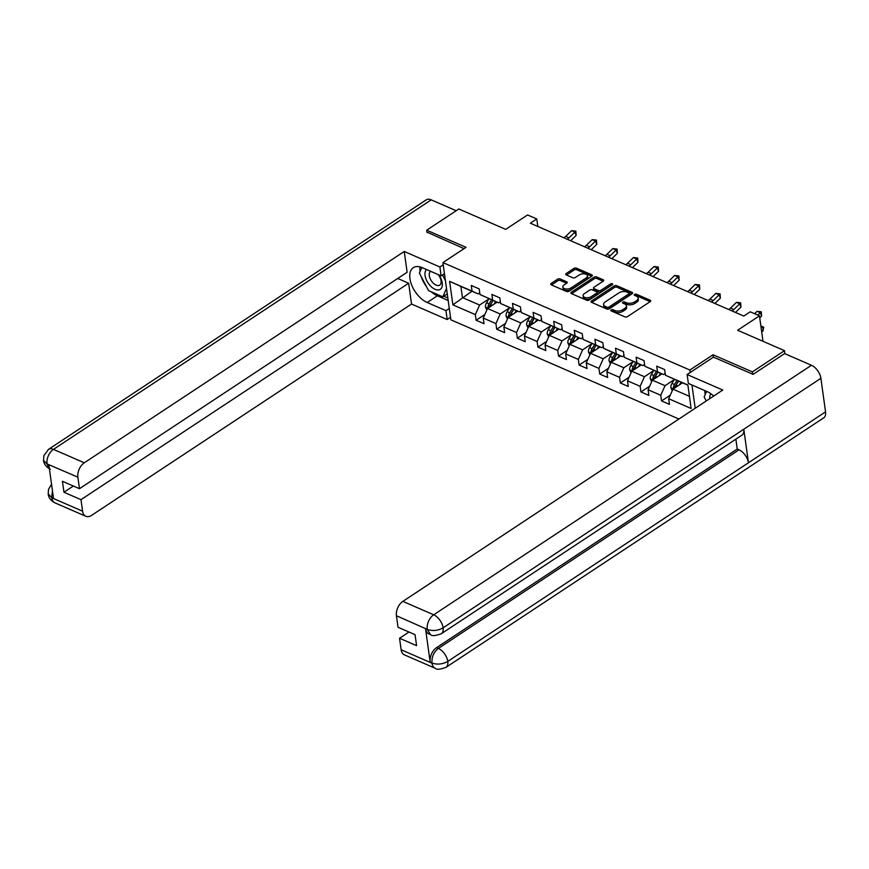 <?xml version="1.0" encoding="UTF-8"?>
<svg xmlns="http://www.w3.org/2000/svg" width="869" height="869" viewBox="0 0 869 869"><rect width="100%" height="100%" fill="white"/><g stroke="black" fill="none" stroke-linecap="round" stroke-linejoin="round"><path stroke-width="1.3" d="M611.146 309.918A1.271 0.684 -7.9 0 0 610.788 310.483A1.271 0.684 -7.9 0 0 611.168 310.896L624.941 316.881A1.825 0.988 -7.9 0 0 627.494 316.609L650.197 301.619A1.825 0.988 -7.9 0 0 650.707 300.804A1.825 0.988 -7.9 0 0 650.164 300.218L636.39 294.233A1.271 0.684 -7.9 0 0 634.598 294.417A1.271 0.684 -7.9 0 0 634.24 294.993A1.271 0.684 -7.9 0 0 634.62 295.395L636.412 296.166A5.822 3.15 -7.9 0 1 638.139 298.034A5.822 3.15 -7.9 0 1 636.521 300.641L634.631 301.891A5.822 3.15 -7.9 0 1 626.44 302.749L624.659 301.977A1.271 0.684 -7.9 0 0 622.867 302.162A1.271 0.684 -7.9 0 0 622.519 302.738A1.271 0.684 -7.9 0 0 622.899 303.14L624.681 303.922A5.822 3.15 -7.9 0 1 626.408 305.779A5.822 3.15 -7.9 0 1 624.789 308.386L622.899 309.636A5.822 3.15 -7.9 0 1 614.709 310.505L612.927 309.722A1.271 0.684 -7.9 0 0 611.146 309.918M560.136 278.949A1.825 0.988 -7.9 0 0 557.572 279.221L551.207 283.424A1.825 0.988 -7.9 0 0 550.696 284.239A1.825 0.988 -7.9 0 0 551.239 284.826L566.534 291.473A1.825 0.988 -7.9 0 0 569.097 291.213L591.8 276.212A1.825 0.988 -7.9 0 0 592.31 275.397A1.825 0.988 -7.9 0 0 591.767 274.81L576.462 268.163A1.825 0.988 -7.9 0 0 573.909 268.434L566.219 273.518A1.825 0.988 -7.9 0 0 565.708 274.322A1.825 0.988 -7.9 0 0 566.251 274.908L572.801 277.754A1.825 0.988 -7.9 0 0 575.354 277.493L579.167 274.973A4.866 2.629 -7.9 0 1 584.294 273.822A4.866 2.629 -7.9 0 1 587.466 275.81A4.866 2.629 -7.9 0 1 586.108 277.982L571.161 287.856A4.866 2.629 -7.9 0 1 566.034 288.997A4.866 2.629 -7.9 0 1 562.862 287.02A4.866 2.629 -7.9 0 1 564.22 284.836L566.718 283.196A1.825 0.988 -7.9 0 0 567.218 282.382A1.825 0.988 -7.9 0 0 566.675 281.795L560.136 278.949L560.342 280.491A1.825 0.988 -7.9 0 0 557.789 280.763L551.489 284.934M752.695 374.191L752.38 371.878L784.501 350.652L737.618 330.263L759.463 315.838L750.208 311.808L743.788 316.055L530.362 223.214L536.781 218.966L527.537 214.947L505.693 229.373L458.81 208.984L426.69 230.198L427.016 232.512M752.38 371.878L713.014 354.758L689.888 370.031L442.918 262.59L466.045 247.317L426.69 230.198M591.517 300.967A1.825 0.988 -7.9 0 0 591.018 301.782A1.825 0.988 -7.9 0 0 591.561 302.358L606.855 309.016A1.825 0.988 -7.9 0 0 609.408 308.745L632.111 293.755A1.825 0.988 -7.9 0 0 632.621 292.94A1.825 0.988 -7.9 0 0 632.078 292.353L616.784 285.695A1.825 0.988 -7.9 0 0 614.22 285.966L591.517 300.967L591.724 302.434M586.694 300.25L571.4 293.592A1.825 0.988 -7.9 0 1 570.857 293.005A1.825 0.988 -7.9 0 1 571.367 292.19L594.07 277.2A1.825 0.988 -7.9 0 1 596.623 276.929L603.173 279.775A1.825 0.988 -7.9 0 1 603.716 280.361A1.825 0.988 -7.9 0 1 603.205 281.176L593.994 287.259A1.825 0.988 -7.9 0 0 593.494 288.073A1.825 0.988 -7.9 0 0 594.038 288.649L598.372 290.539A1.825 0.988 -7.9 0 0 600.935 290.279L610.516 283.946A1.271 0.684 -7.9 0 1 611.863 283.642A1.271 0.684 -7.9 0 1 612.688 284.163A1.271 0.684 -7.9 0 1 612.33 284.728L589.258 299.979A1.825 0.988 -7.9 0 1 586.694 300.25M784.501 350.652L784.924 353.726M678.928 419.021L450.859 319.803L442.918 262.59M689.888 370.031L690.236 372.486M691.963 384.989L695.2 408.267M484.848 314.491L476.114 320.259L484.033 323.702L483.251 318.065L495.927 323.583L496.71 329.221L504.639 332.664L503.857 327.026L516.534 332.545L517.316 338.182L525.245 341.636L524.463 335.988L537.14 341.506L537.922 347.144L545.841 350.598L545.059 344.95L557.746 350.468L558.528 356.105L566.447 359.56L565.665 353.911L578.341 359.429L579.123 365.067L587.053 368.521L586.271 362.873L598.947 368.391L599.729 374.039L607.659 377.483L606.866 371.834L619.554 377.352L620.336 383.001L628.254 386.444L627.472 380.796L640.149 386.314L640.942 391.962L648.861 395.406L648.078 389.768L660.755 395.276L661.537 400.924L669.467 404.367L668.685 398.73L691.137 408.495L687.868 384.989L665.415 375.223L664.633 369.575L656.714 366.131L657.496 371.78L663.492 374.561L644.82 366.262L644.038 360.613L636.108 357.17L636.89 362.818L642.886 365.599L624.214 357.3L623.431 351.652L615.502 348.208L616.284 353.846L622.291 356.638L609.604 351.13L603.607 348.339L602.825 342.69L594.907 339.247L595.689 344.884L601.685 347.676L583.012 339.377L582.219 333.729L574.3 330.285L575.082 335.923L581.079 338.714L562.406 330.405L561.624 324.767L553.694 321.324L554.476 326.961L560.472 329.753L541.8 321.443L541.018 315.805L533.088 312.351L533.881 318L539.877 320.791L521.194 312.482L520.412 306.844L512.493 303.39L513.275 309.038L519.271 311.83L500.598 303.52L499.816 297.882L491.887 294.428L492.669 300.077L498.665 302.868L479.992 294.558L479.21 288.921L471.28 285.466L472.063 291.115L478.069 293.907L460.896 286.433L462.438 297.567L479.612 305.041L488.91 298.893M476.114 320.259L475.332 314.611L452.879 304.845L449.61 281.35L472.063 291.115M479.992 294.558L492.669 300.077M500.598 303.52L513.275 309.038M521.194 312.482L533.881 318M541.8 321.443L554.476 326.961M562.406 330.405L575.082 335.923M583.012 339.377L595.689 344.884M603.607 348.339L616.284 353.846M624.214 357.3L636.89 362.818M644.82 366.262L657.496 371.78M509.506 307.854L500.207 314.002L487.531 308.484L497.068 302.173M500.348 301.749L498.665 302.868M487.531 308.484L483.251 318.065M500.207 314.002L495.927 323.583M530.112 316.816L520.813 322.964L508.137 317.446L517.685 311.135M520.955 310.722L519.271 311.83M508.137 317.446L503.857 327.026M520.813 322.964L516.534 332.545M550.718 325.777L541.42 331.925L528.743 326.407L538.28 320.096M541.55 319.683L539.877 320.791M528.743 326.407L524.463 335.988M541.42 331.925L537.14 341.506M571.324 334.75L562.026 340.887L549.338 335.369L558.886 329.058M562.156 328.645L560.472 329.753M549.338 335.369L545.059 344.95M562.026 340.887L557.746 350.468M591.919 343.711L582.621 349.849L569.945 344.33L579.493 338.03M582.762 337.606L581.079 338.714M569.945 344.33L565.665 353.911M582.621 349.849L578.341 359.429M612.526 352.673L603.227 358.81L590.551 353.292L600.088 346.981M603.368 346.568L601.685 347.676M590.551 353.292L586.271 362.873M603.227 358.81L598.947 368.391M633.132 361.634L623.833 367.772L611.157 362.254L620.694 355.942M623.964 355.53L622.291 356.638M611.157 362.254L606.866 371.834M623.833 367.772L619.554 377.352M653.738 370.596L644.44 376.733L631.752 371.226L641.3 364.915M644.57 364.491L642.886 365.599M631.752 371.226L627.472 380.796M644.44 376.733L640.149 386.314M674.333 379.557L665.035 385.695L652.358 380.188L661.896 373.876M665.176 373.453L663.492 374.561M652.358 380.188L648.078 389.768M665.035 385.695L660.755 395.276M689.443 396.318L672.964 389.149L682.502 382.838M687.9 385.184L665.415 375.223M672.964 389.149L668.685 398.73M537.824 226.461L536.781 218.966M762.993 341.3L759.463 315.838M471.986 291.256L452.879 304.845M479.742 292.788L478.069 293.907M449.61 281.35L460.896 286.433M479.612 305.041L475.332 314.611M670.281 395.145L661.537 400.924M649.675 386.184L640.942 391.962M629.069 377.222L620.336 383.001M608.474 368.26L599.729 374.039M587.868 359.299L579.123 365.067M567.261 350.337L558.528 356.105M546.655 341.376L537.922 347.144M526.06 332.414L517.316 338.182M505.454 323.453L496.71 329.221M713.014 354.758L713.362 357.202M611.917 311.221A1.271 0.684 -7.9 0 1 613.145 311.276L614.926 312.047A5.822 3.15 -7.9 0 0 623.116 311.189L622.899 309.636M626.408 305.779L626.625 307.333A5.822 3.15 -7.9 0 1 625.007 309.94L623.116 311.189M638.139 298.034L638.357 299.577A5.822 3.15 -7.9 0 1 636.738 302.184L634.837 303.433A5.822 3.15 -7.9 0 1 626.658 304.302L624.876 303.52A1.271 0.684 -7.9 0 0 623.649 303.477M650.131 301.662L636.608 295.775A1.271 0.684 -7.9 0 0 635.38 295.721M632.045 293.798L617.001 287.248A1.825 0.988 -7.9 0 0 614.437 287.52L591.8 302.466M607.192 307.224A1.271 0.684 -7.9 0 0 608.984 307.039L628.917 293.874A1.271 0.684 -7.9 0 0 629.265 293.309A1.271 0.684 -7.9 0 0 628.884 292.896L627.005 292.082A5.822 3.15 -7.9 0 0 618.826 292.94L605.204 301.945A5.822 3.15 -7.9 0 0 603.575 304.552A5.822 3.15 -7.9 0 0 605.313 306.409L607.192 307.224L607.409 308.777A1.271 0.684 -7.9 0 0 609.202 308.582L608.984 307.039M629.265 293.309L629.482 294.852A1.271 0.684 -7.9 0 1 629.123 295.427L609.202 308.582M603.575 304.552L603.792 306.094A5.822 3.15 -7.9 0 0 605.53 307.963L605.313 306.409M607.409 308.777L605.53 307.963M571.639 293.7L594.277 278.743L594.07 277.2M603.14 281.219L596.84 278.482A1.825 0.988 -7.9 0 0 594.277 278.743M593.494 288.073L593.701 289.616A1.825 0.988 -7.9 0 0 594.244 290.203L598.589 292.093A1.825 0.988 -7.9 0 0 601.152 291.821L610.733 285.488L610.516 283.946M611.646 285.195A1.271 0.684 -7.9 0 0 610.733 285.488M584.446 293.57A4.866 2.629 -7.9 0 0 583.088 295.742A4.866 2.629 -7.9 0 0 586.26 297.73A4.866 2.629 -7.9 0 0 591.376 296.59L596.645 293.103A1.825 0.988 -7.9 0 0 597.155 292.288A1.825 0.988 -7.9 0 0 596.612 291.712L592.267 289.822A1.825 0.988 -7.9 0 0 589.714 290.094L584.446 293.57M583.088 295.742L583.305 297.296A4.866 2.629 -7.9 0 0 586.477 299.273A4.866 2.629 -7.9 0 0 591.593 298.132L591.376 296.59M597.155 292.288L597.372 293.841A1.825 0.988 -7.9 0 1 596.862 294.656L591.593 298.132M566.653 283.24L560.342 280.491M562.862 287.02L563.079 288.562A4.866 2.629 -7.9 0 0 566.251 290.55A4.866 2.629 -7.9 0 0 571.378 289.399L571.161 287.856M587.466 275.81L587.672 277.352A4.866 2.629 -7.9 0 1 586.314 279.536L571.378 289.399M591.735 276.255L576.679 269.705A1.825 0.988 -7.9 0 0 574.127 269.977L566.49 275.017M679.449 384.869L681.068 382.208M672.269 390.692L670.89 387.791A4.921 3.096 -66.5 0 1 671.954 383.425L674.463 379.34M675.061 387.759A4.921 3.096 -66.5 0 1 676.049 385.206L678.559 381.122M676.984 380.426L674.463 384.522A4.921 3.096 113.5 0 0 673.399 387.617L673.725 388.639M673.399 387.617L675.246 386.401A2.509 1.575 -66.5 0 1 675.615 385.597L678.407 381.056M761.657 331.654L762.895 331.198L763.091 326.95L761.103 327.689M763.732 327.168L760.864 325.984L763.732 327.168L762.895 331.198M757.877 315.143L760.342 312.764L757.04 311.319L754.585 313.709M757.04 311.319L761.287 311.797L761.581 316.055L759.734 317.848M761.581 316.055L760.342 312.764L761.287 311.797M706.247 400.967L704.14 396.916L706.638 391.376M710.951 393.776A12.057 6.724 -123.4 0 0 709.734 398.665M426.56 269.531A12.057 6.724 -123.4 0 0 430.568 286.086A12.057 6.724 -123.4 0 0 441.3 288.356A12.057 6.724 -123.4 0 0 438.791 274.854M430.676 271.324A8.255 4.606 -123.4 0 0 430.622 271.356A8.255 4.606 -123.4 0 0 433.066 282.925A8.255 4.606 -123.4 0 0 439.725 285.13A8.255 4.606 -123.4 0 0 438.204 274.593M442.462 274.984L445.428 280.676M446.514 288.541L442.788 296.807L428.526 290.604L419.39 273.051L421.889 267.511M447.253 293.863L442.788 296.807M713.721 396.036A20.867 11.634 -123.4 0 0 707.116 391.582L688.367 383.425L687.129 374.528L722.791 390.04L402.847 601.381L433.685 614.796L811.45 365.262L784.577 353.574L753.097 374.365L713.471 357.126L687.129 374.528M704.64 390.496L705.204 394.569M401.141 649.762L431.98 663.177A11.134 7.017 -66.5 0 0 435.25 668.294L404.411 654.878A11.134 7.017 -66.5 0 1 401.141 649.762L399.544 638.248L408.962 632.024M811.45 365.262A11.406 6.365 56.6 0 1 820.89 378.308L743.799 429.232A11.406 6.365 56.6 0 1 741.952 435.141L441.278 633.74A11.406 6.365 56.6 0 0 443.125 627.831C437.987 630.688 432.773 631.231 427.494 629.482L396.427 615.741A11.134 7.017 -66.5 0 1 402.847 601.381M425.538 628.776L427.32 629.547L430.589 634.663L428.808 633.881A11.134 7.017 -66.5 0 1 425.538 628.776L430.144 662.015A11.134 7.017 -66.5 0 1 436.575 647.644L737.238 449.045L739.019 449.816A11.406 6.365 56.6 0 1 748.459 462.786L825.55 411.863L820.89 378.308M825.55 411.863A11.406 6.365 56.6 0 1 823.714 417.848L445.949 667.37A11.406 6.365 56.6 0 0 447.785 661.385C442.625 664.242 437.422 664.818 432.175 663.112L430.144 662.015M436.575 647.644L438.356 648.426A11.406 6.365 56.6 0 1 447.785 661.385L748.459 462.786L743.799 429.232L443.125 627.831A11.406 6.365 56.6 0 0 433.685 614.796A11.134 7.017 113.5 0 0 427.266 629.156M399.544 638.248L416.588 645.656L415.056 634.674L398.024 627.266L396.427 615.741M737.238 449.045L735.869 439.16M739.019 449.816L438.356 648.426C433.87 651.891 431.73 656.682 431.936 662.797M443.223 264.784L439.899 266.979L441.126 275.875L422.377 267.717A20.867 11.634 -123.4 0 0 413.286 267.695A20.867 11.634 -123.4 0 0 411.689 285.075A20.867 11.634 -123.4 0 0 427.2 302.499L445.96 310.657L447.187 319.553L411.526 304.041L91.582 515.371A11.134 7.017 113.5 0 1 85.857 516.305A11.134 7.017 113.5 0 1 82.588 511.189L80.991 499.664L408.647 283.24L411.526 304.041M439.899 266.979L404.237 251.467L407.126 272.269L79.47 488.693L77.873 477.168L46.861 463.84L48.87 464.915L53.476 498.165L51.749 497.774L82.588 511.189M397.709 278.482L408.647 283.24M449.284 308.462L445.96 310.657M450.511 317.359L447.187 319.553M444.45 273.67L441.126 275.875M404.237 251.467L84.293 462.797A11.134 7.017 113.5 0 0 77.873 477.168M50.359 469.26C46.133 466.968 43.863 464.013 43.559 460.374L43.874 455.682L48.479 449.371L426.244 199.848A11.406 6.365 56.6 0 1 431.22 199.859L456.182 210.722M79.47 488.693L62.427 481.274L63.958 492.256L80.991 499.664M426.951 232.121L464.057 248.632M63.958 492.256L73.365 486.043M420.053 266.913A20.867 11.634 -123.4 0 0 420.042 271.617M421.107 276.331A20.867 11.634 -123.4 0 0 426.353 286.433M431.23 291.788A20.867 11.634 -123.4 0 0 437.357 295.797L427.2 302.499M448.176 300.511L437.357 295.797M443.679 296.22L447.839 298.034M49.392 468.684L47.089 464.144M43.559 460.374L46.85 463.829M51.749 497.774A11.134 7.017 -66.5 0 0 55.019 502.89C50.771 500.587 48.501 497.6 48.208 493.929L51.521 497.459M658.843 375.897L660.473 373.246M651.663 381.73L650.284 378.83A4.921 3.096 -66.5 0 1 651.359 374.463L653.868 370.379M654.455 378.797A4.921 3.096 -66.5 0 1 655.454 376.244L657.963 372.16M656.377 371.465L653.868 375.56A4.921 3.096 113.5 0 0 652.793 378.656L653.119 379.677M652.793 378.656L654.639 377.439A2.509 1.575 -66.5 0 1 655.02 376.635L657.8 372.095M638.237 366.935L639.866 364.285M631.068 372.768L629.677 369.868A4.921 3.096 -66.5 0 1 630.753 365.501L633.262 361.417M633.849 369.836A4.921 3.096 -66.5 0 1 634.848 367.283L637.357 363.199M635.771 362.503L633.262 366.599A4.921 3.096 113.5 0 0 632.187 369.694L632.513 370.715M632.187 369.694L634.033 368.478A2.509 1.575 -66.5 0 1 634.413 367.674L637.205 363.133M728.7 309.494A9.277 5.844 113.5 0 0 730.547 308.082L736.434 302.358L739.736 303.802L740.681 302.836L740.975 307.094L735.478 312.438M732.002 310.928A9.277 5.844 113.5 0 0 733.849 309.527L739.736 303.802L740.975 307.094M736.434 302.358L740.681 302.836M708.105 300.533A9.277 5.844 113.5 0 0 709.94 299.121L715.828 293.396L719.13 294.83L720.075 293.874L720.368 298.132L714.872 303.477M711.396 301.967A9.277 5.844 113.5 0 0 713.243 300.555L719.13 294.83L720.368 298.132M715.828 293.396L720.075 293.874M617.631 357.974L619.26 355.323M610.462 363.807L609.082 360.907A4.921 3.096 -66.5 0 1 610.147 356.54L612.656 352.456M613.253 360.874A4.921 3.096 -66.5 0 1 614.242 358.321L616.751 354.237M615.165 353.542L612.656 357.637A4.921 3.096 113.5 0 0 611.58 360.733L611.917 361.754M611.58 360.733L613.438 359.505A2.509 1.575 -66.5 0 1 613.807 358.712L616.599 354.161M597.036 349.012L598.665 346.362M589.855 354.845L588.476 351.945A4.921 3.096 -66.5 0 1 589.551 347.578L592.061 343.494M592.647 351.912A4.921 3.096 -66.5 0 1 593.636 349.36L596.156 345.275M594.57 344.58L592.061 348.665A4.921 3.096 113.5 0 0 590.985 351.771L591.311 352.792M590.985 351.771L592.832 350.544A2.509 1.575 -66.5 0 1 593.201 349.74L595.993 345.199M576.429 340.051L578.059 337.4M569.26 345.884L567.87 342.983A4.921 3.096 -66.5 0 1 568.945 338.617L571.454 334.532M572.041 342.951A4.921 3.096 -66.5 0 1 573.04 340.398L575.55 336.303M573.964 335.619L571.454 339.703A4.921 3.096 113.5 0 0 570.379 342.81L570.705 343.831M570.379 342.81L572.226 341.582A2.509 1.575 -66.5 0 1 572.606 340.778L575.387 336.238M687.498 291.571A9.277 5.844 113.5 0 0 689.334 290.159L695.233 284.435L698.524 285.868L699.48 284.913L699.762 289.171L694.266 294.515M690.801 293.005A9.277 5.844 113.5 0 0 692.636 291.593L698.524 285.868L699.762 289.171M695.233 284.435L699.48 284.913M666.892 282.61A9.277 5.844 113.5 0 0 668.728 281.198L674.626 275.473L677.929 276.907L678.874 275.94L679.167 280.209L673.66 285.553M670.195 284.044A9.277 5.844 113.5 0 0 672.03 282.631L677.929 276.907L679.167 280.209M674.626 275.473L678.874 275.94M646.286 273.637A9.277 5.844 113.5 0 0 648.133 272.236L654.02 266.511L657.322 267.945L658.267 266.979L658.561 271.247L653.064 276.592M649.588 275.082A9.277 5.844 113.5 0 0 651.435 273.67L657.322 267.945L658.561 271.247M654.02 266.511L658.267 266.979M555.823 331.089L557.453 328.439M548.654 336.922L547.264 334.011A4.921 3.096 -66.5 0 1 548.339 329.655L550.848 325.56M551.446 333.989A4.921 3.096 -66.5 0 1 552.434 331.437L554.943 327.341M553.357 326.657L550.848 330.741A4.921 3.096 113.5 0 0 549.773 333.848L550.11 334.869M549.773 333.848L551.619 332.621A2.509 1.575 -66.5 0 1 552 331.817L554.791 327.276M625.691 264.676A9.277 5.844 113.5 0 0 627.527 263.274L633.414 257.55L636.716 258.984L637.672 258.017L637.955 262.286L632.458 267.619M628.993 266.12A9.277 5.844 113.5 0 0 630.829 264.708L636.716 258.984L637.955 262.286M633.414 257.55L637.672 258.017M535.217 322.127L536.846 319.477M528.048 327.95L526.668 325.049A4.921 3.096 -66.5 0 1 527.733 320.694L530.242 316.598M530.84 325.028A4.921 3.096 -66.5 0 1 531.828 322.475L534.337 318.38M532.751 317.696L530.242 321.78A4.921 3.096 113.5 0 0 529.167 324.876L529.503 325.908M529.167 324.876L531.024 323.659A2.509 1.575 -66.5 0 1 531.393 322.855L534.185 318.315M605.085 255.714A9.277 5.844 113.5 0 0 606.92 254.313L612.819 248.588L616.121 250.022L617.066 249.055L617.348 253.324L611.852 258.658M608.387 257.148A9.277 5.844 113.5 0 0 610.223 255.747L616.121 250.022L617.348 253.324M612.819 248.588L617.066 249.055M514.622 313.166L516.251 310.515M507.442 318.988L506.062 316.088A4.921 3.096 -66.5 0 1 507.138 311.732L509.647 307.637M510.233 316.055A4.921 3.096 -66.5 0 1 511.233 313.513L513.742 309.418M512.156 308.734L509.647 312.818A4.921 3.096 113.5 0 0 508.571 315.914L508.897 316.946M508.571 315.914L510.418 314.697A2.509 1.575 -66.5 0 1 510.787 313.894L513.579 309.353M584.479 246.753A9.277 5.844 113.5 0 0 586.325 245.351L592.213 239.627L595.515 241.061L596.46 240.094L596.753 244.352L591.257 249.696M587.781 248.186A9.277 5.844 113.5 0 0 589.627 246.785L595.515 241.061L596.753 244.352M592.213 239.627L596.46 240.094M494.016 304.204L495.645 301.554M486.846 310.027L485.456 307.126A4.921 3.096 -66.5 0 1 486.531 302.76L489.041 298.675M489.627 307.094A4.921 3.096 -66.5 0 1 490.627 304.541L493.136 300.457M491.55 299.772L489.041 303.857A4.921 3.096 113.5 0 0 487.965 306.953L488.291 307.984M487.965 306.953L489.812 305.736A2.509 1.575 -66.5 0 1 490.192 304.932L492.973 300.392M563.872 237.791A9.277 5.844 113.5 0 0 565.719 236.39L571.606 230.665L574.909 232.099L575.854 231.132L576.147 235.39L570.651 240.735M567.175 239.225A9.277 5.844 113.5 0 0 569.021 237.824L574.909 232.099L576.147 235.39M571.606 230.665L575.854 231.132M614.926 312.047L614.709 310.505M625.007 309.94L624.789 308.386M624.876 303.52L624.659 301.977M626.658 304.302L626.44 302.749M634.837 303.433L634.631 301.891M636.738 302.184L636.521 300.641M636.608 295.775L636.39 294.233M650.338 301.51L650.164 300.218M613.145 311.276L612.927 309.722M614.437 287.52L614.22 285.966M617.001 287.248L616.784 285.695M632.263 293.646L632.078 292.353M629.123 295.427L628.917 293.874M571.563 293.668L571.367 292.19M596.84 278.482L596.623 276.929M603.347 281.067L603.173 279.775M594.244 290.203L594.038 288.649M598.589 292.093L598.372 290.539M601.152 291.821L600.935 290.279M596.862 294.656L596.645 293.103M566.86 283.088L566.675 281.795M586.314 279.536L586.108 277.982M566.414 274.984L566.219 273.518M574.127 269.977L573.909 268.434M576.679 269.705L576.462 268.163M591.941 276.103L591.767 274.81M551.413 284.902L551.207 283.424M557.789 280.763L557.572 279.221M670.933 387.878L673.312 388.921M676.049 385.206L677.787 385.966M671.954 383.425L674.463 384.522M431.22 199.859L53.454 449.382L84.293 462.797M48.479 449.371A11.406 6.365 56.6 0 1 53.454 449.382A11.134 7.017 113.5 0 0 47.035 463.753M52.466 490.822L51.695 497.383M650.327 378.917L652.706 379.959M655.454 376.244L657.181 376.994M651.359 374.463L653.868 375.56M629.721 369.955L632.1 370.998M634.848 367.283L636.575 368.032M630.753 365.501L633.262 366.599M730.547 308.082L733.849 309.527M709.94 299.121L713.243 300.555M609.126 360.993L611.494 362.025M614.242 358.321L615.969 359.071M610.147 356.54L612.656 357.637M588.519 352.032L590.898 353.064M593.636 349.36L595.374 350.109M589.551 347.578L592.061 348.665M567.913 343.07L570.292 344.102M573.04 340.398L574.767 341.148M568.945 338.617L571.454 339.703M689.334 290.159L692.636 291.593M668.728 281.198L672.03 282.631M648.133 272.236L651.435 273.67M547.307 334.109L549.686 335.141M552.434 331.437L554.161 332.186M548.339 329.655L550.848 330.741M627.527 263.274L630.829 264.708M526.712 325.147L529.091 326.179M531.828 322.475L533.566 323.225M527.733 320.694L530.242 321.78M606.92 254.313L610.223 255.747M506.106 316.186L508.484 317.218M511.233 313.513L512.96 314.263M507.138 311.732L509.647 312.818M586.325 245.351L589.627 246.785M485.499 307.224L487.878 308.256M490.627 304.541L492.354 305.301M486.531 302.76L489.041 303.857M565.719 236.39L569.021 237.824M435.25 668.294C436.586 669.814 440.148 669.51 445.949 667.37M430.589 634.663C431.893 636.184 435.456 635.88 441.278 633.74M55.019 502.89L85.857 516.305M48.208 493.896L48.534 489.334L51.553 484.283"/></g></svg>
